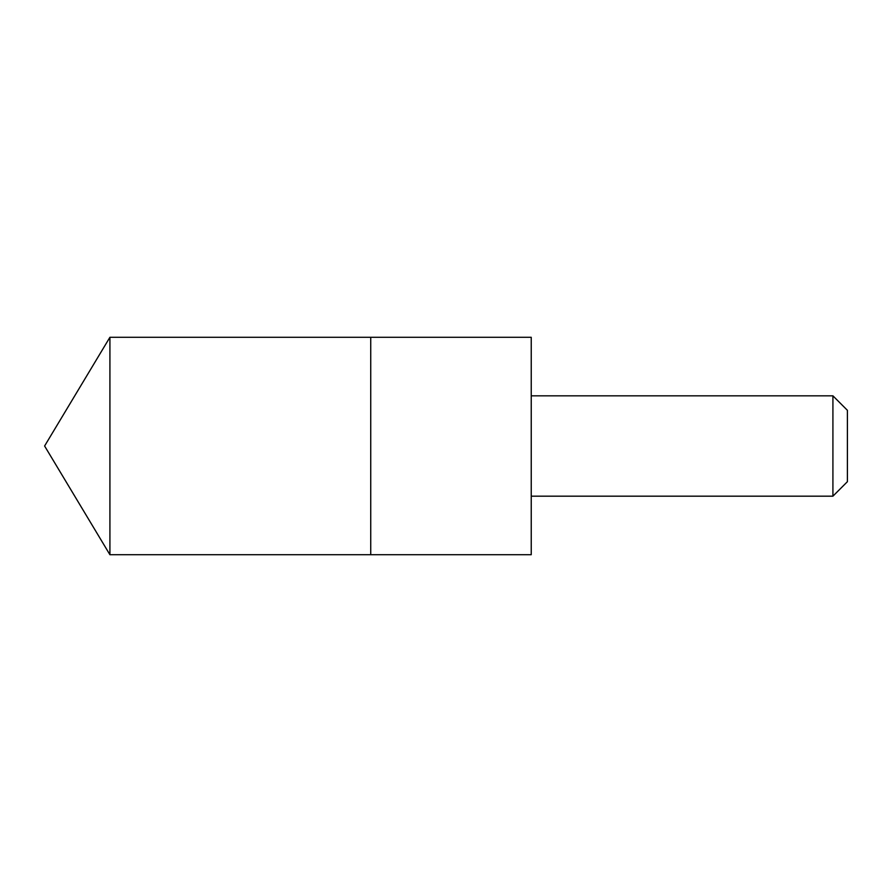 <?xml version="1.0" encoding="UTF-8"?>
<svg xmlns="http://www.w3.org/2000/svg" width="892" height="892" viewBox="0 0 892 892"><rect width="100%" height="100%" fill="white"/><g stroke="black" fill="none" stroke-linecap="round" stroke-linejoin="round"><path stroke-width="1.34" d="M370.738 554.712L370.738 337.288L109.917 337.288L109.917 554.712L370.738 554.712L370.738 337.288L531.231 337.288L531.231 554.712L109.917 554.712L44.6 446L109.917 554.712M531.231 337.288L531.231 554.712M531.342 395.825L832.916 395.825L832.916 496.175L531.342 496.175M832.916 395.825L847.4 410.309L847.4 481.691L832.916 496.175M44.6 446L109.917 337.288"/></g></svg>
